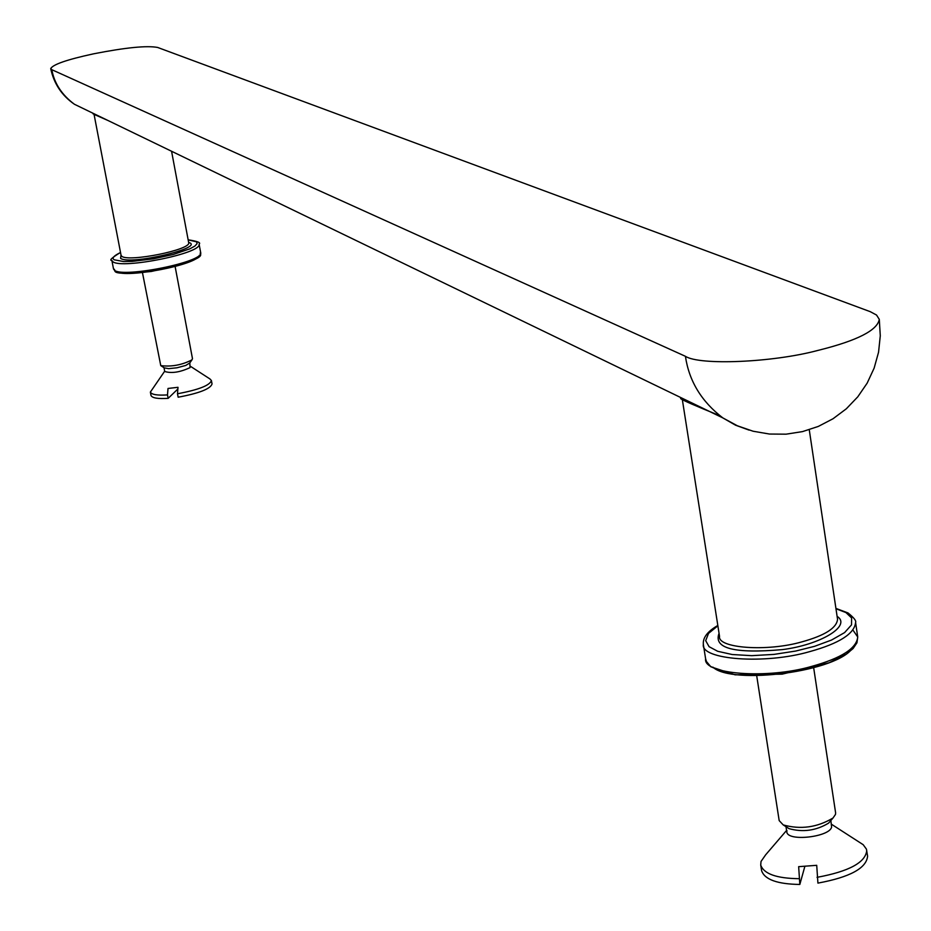 <?xml version="1.0" encoding="UTF-8"?>
<svg xmlns="http://www.w3.org/2000/svg" width="931" height="931" viewBox="0 0 931 931"><rect width="100%" height="100%" fill="white"/><g stroke="black" fill="none" stroke-linecap="round" stroke-linejoin="round"><path stroke-width="1.4" d="M88.317 110.987L74.41 104.26C61.83 94.892 54.301 83.359 51.81 69.685L50.716 68.638C52.799 64.53 66.881 59.631 92.972 53.963L94.019 53.742C125.743 47.528 146.958 45.433 157.665 47.458L870.287 311.687L876.537 315.039L879.295 319.38C877.398 330.249 857.486 340.467 819.559 350.009L817.674 350.475C772.637 362.555 699.484 365.569 685.425 356.305C689.033 381.023 701.509 401.564 722.852 417.914L735.548 425.199L749.118 430.122M51.81 69.685L685.425 356.305M94.054 114.385L107.938 120.471M680.712 398.643C682.318 400.132 695.341 405.811 719.779 415.668M756.74 675.976L779.177 820.607L783.215 824.913C800.625 829.754 817.232 827.45 833.012 818.012L835.503 814.392L835.607 812.786L813.682 667.841M804.815 866.528L799.834 884.45L798.658 866.668L816.72 865.318L817.918 883.112C849.887 877.211 866.447 868.227 867.599 856.171L866.424 849.13L863.188 844.696L831.441 824.226M786.928 830.557L786.811 831.977C787.638 841.961 829.893 836.934 831.592 827.077L830.871 820.49M786.579 830.44L765.678 854.786L761.023 861.454L760.72 865.05C763.781 873.86 776.524 878.399 798.949 878.689M817.034 877.339C849.014 871.439 865.586 862.478 866.749 850.468M760.72 865.05L761.616 870.729C764.677 879.574 777.42 884.147 799.834 884.45M787.126 827.426L788.999 828.625C802.848 832.489 816.033 830.661 828.567 823.144L830.01 821.491M142.455 272.632L160.76 365.615C171.455 366.942 181.824 365.045 191.867 359.913L192.484 358.691L175.121 266.51M177.868 388.995L168.15 398.352L167.499 394.907L168.011 388.46L178.007 387.308L177.495 393.755L178.147 397.211C199.211 393.266 210.511 388.855 212.047 383.956L211.407 380.535L209.941 378.952L190.483 366.337M164.007 367.71L164.729 371.504C171.63 373.575 180.079 372.272 190.052 367.605L189.819 362.834M164.671 371.213L150.368 392.091C151.59 394.616 157.292 395.559 167.499 394.907M177.495 393.755C198.559 389.821 209.859 385.411 211.407 380.535M150.368 392.091L151.02 395.512C152.242 398.049 157.956 398.992 168.15 398.352M164.217 367.85L168.616 368.653L176.913 367.803L185.758 365.441L189.668 363.043M819.559 350.009L817.674 350.475M809.26 429.738L837.551 619.336C836.678 628.029 824.808 635.524 801.952 641.843C767.225 651.944 717.324 648.197 719.535 636.35L682.295 399.364M719.058 633.348C713.286 648.407 734.384 653.83 782.366 649.605C820.223 644.904 852.04 625.865 837.097 616.334M835.968 608.758L845.93 612.551L851.609 617.951L851.528 624.864L844.603 632.591L831.534 640.051L814.602 646.312L795.702 651.048L773.964 654.4L751.713 655.668L732.138 654.516L717.673 651.281L709.085 646.684L705.686 640.656L708.526 633.394L717.871 625.807M853.029 630.217L857.73 636.979C856.66 648.325 841.415 658.101 811.995 666.305C767.156 679.479 702.742 674.277 705.617 658.811L703.347 644.415C700.426 659.718 764.886 664.722 809.772 651.607C839.215 643.426 854.495 633.732 855.589 622.502C856.404 620.814 853.867 617.625 847.99 612.935L835.922 608.409M712.867 667.108C731.754 685.286 839.564 671.821 853.25 646.998M171.572 151.253L188.69 242.723C191.134 249.822 129.025 262.181 121.891 256.386L121.077 255.362L94.054 114.362M121.018 255.059L120.599 258.364C130.119 265.568 206.24 247.437 188.632 242.421M188.155 239.872L196.511 241.816L197.093 243.631L194.94 246.028L189.877 248.833L173.224 254.489L153.359 258.83L132.237 261.39L123.672 261.553L114.199 259.796C111.627 258.213 113.745 255.781 120.53 252.51M120.518 252.441C111.871 257.747 108.997 260.412 111.871 260.459L112.907 261.762C121.973 269.327 202.306 253.348 199.094 244.143C201.154 242.688 197.5 241.245 188.143 239.802M199.094 244.143L200.7 252.708C203.924 262.03 123.637 278.02 114.56 270.351L113.524 269.024L111.871 260.459M116.468 271.596C124.812 278.637 198.105 264.765 199.327 255.303M50.716 68.638C53.882 83.639 61.783 95.509 74.41 104.26L722.852 417.914L737.422 425.804L753.098 431.228L769.472 434.044L786.101 434.172L802.522 431.6L818.314 426.421L833.047 418.741L846.337 408.779L857.8 396.804L867.157 383.141L874.128 368.141L878.55 352.232L880.284 335.835L879.295 319.38M92.984 113.245L93.123 113.943M680.701 398.643L680.514 397.432M703.347 644.415C702.707 637.677 707.537 631.358 717.824 625.469M855.589 622.502L857.73 636.979L856.951 642.809L853.064 648.57L846.36 654.086L829.102 662.756L782.133 674.16L735.094 674.824L710.853 666.794L706.454 661.522L705.617 658.811M200.7 252.708C197.011 253.954 216.248 257.131 151.287 271.48C104.074 276.437 118.051 269.711 113.524 269.024M783.215 824.913L788.999 828.625M833.012 818.012L828.567 823.144M785.997 826.705L786.811 831.977M192.077 359.703L189.447 363.358M160.76 365.615L164.554 368.059"/></g></svg>

